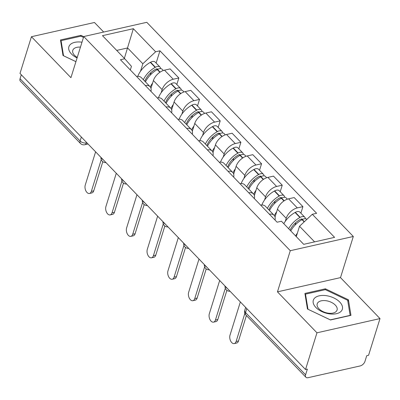 <?xml version="1.0" encoding="UTF-8"?>
<svg xmlns="http://www.w3.org/2000/svg" width="400" height="400" viewBox="0 0 400 400"><rect width="100%" height="100%" fill="white"/><g stroke="black" fill="none" stroke-linecap="round" stroke-linejoin="round"><path stroke-width="0.6" d="M103.68 32.04L94.47 22.49L31.435 36.715L20 73.425L305.53 369.52L316.965 332.81L380 318.585L340.5 277.62L353.31 236.48L146.785 22.315L83.75 36.54L290.275 250.705L277.46 291.845L316.965 332.81M380 318.585L368.565 355.295L366.73 355.71L364.945 361.43A4.675 2.695 136 0 1 360.12 365.95L308.11 377.685A4.675 2.695 136 0 1 305.895 377.24L245.845 314.97A4.675 2.695 -44 0 1 245.535 312.555L305.585 374.825A4.675 2.695 136 0 0 305.895 377.24M31.435 36.715L70.935 77.68L83.75 36.54M81.34 137.035L80.105 141A4.675 2.695 -44 0 0 80.415 143.415L20.365 81.145A4.675 2.695 -44 0 1 20.055 78.73L80.105 141A4.675 2.63 17.3 0 0 86.43 142.92L86.91 142.815M21.29 74.765L20.055 78.73M305.585 374.825L307.365 369.105L305.53 369.52M285.26 221.37L286.215 218.3A10.755 6.205 -44 0 1 297.31 207.905L302.915 206.64L294.17 197.565L288.565 198.83A10.755 6.205 136 0 0 277.465 209.225L275.045 217M269.405 214.21A10.755 6.205 -44 0 1 274.105 215.315A10.755 6.205 -44 0 1 275.035 220.055M300.88 213.175L302.915 206.64M274.105 215.315L265.36 206.24A10.755 6.205 136 0 0 260.655 205.14M264.58 199.925L265.535 196.855A10.755 6.205 -44 0 1 276.635 186.46L282.24 185.195L273.49 176.125L267.885 177.39A10.755 6.205 136 0 0 256.785 187.78L254.365 195.56M248.725 192.765A10.755 6.205 -44 0 1 253.43 193.87A10.755 6.205 -44 0 1 254.36 198.61M280.205 191.73L282.24 185.195M253.43 193.87L244.68 184.795A10.755 6.205 136 0 0 239.975 183.695M243.9 178.485L244.855 175.41A10.755 6.205 -44 0 1 255.955 165.015L261.56 163.75L252.81 154.68L247.205 155.945A10.755 6.205 136 0 0 236.11 166.34L233.685 174.115M228.045 171.325A10.755 6.205 -44 0 1 232.75 172.425A10.755 6.205 -44 0 1 233.68 177.165M259.525 170.285L261.56 163.75M232.75 172.425L224 163.35A10.755 6.205 136 0 0 219.295 162.25M223.22 157.04L224.18 153.965A10.755 6.205 -44 0 1 235.275 143.575L240.88 142.31L232.13 133.235L226.525 134.5A10.755 6.205 136 0 0 215.43 144.895L213.005 152.67M207.365 149.88A10.755 6.205 -44 0 1 212.07 150.98A10.755 6.205 -44 0 1 213 155.72M238.845 148.84L240.88 142.31M212.07 150.98L203.32 141.91A10.755 6.205 136 0 0 198.62 140.805M202.54 135.595L203.5 132.52A10.755 6.205 -44 0 1 214.595 122.13L220.2 120.865L211.45 111.79L205.845 113.055A10.755 6.205 136 0 0 194.75 123.45L192.33 131.225M186.685 128.435A10.755 6.205 -44 0 1 191.39 129.535A10.755 6.205 -44 0 1 192.32 134.275M218.165 127.395L220.2 120.865M191.39 129.535L182.64 120.465A10.755 6.205 136 0 0 177.94 119.36M181.865 114.15L182.82 111.08A10.755 6.205 -44 0 1 193.915 100.685L199.52 99.42L190.775 90.345L185.17 91.61A10.755 6.205 136 0 0 174.07 102.005L171.65 109.78M166.01 106.99A10.755 6.205 -44 0 1 170.71 108.09A10.755 6.205 -44 0 1 171.64 112.835M197.485 105.955L199.52 99.42M170.71 108.09L161.965 99.02A10.755 6.205 136 0 0 157.26 97.92M161.185 92.705L162.14 89.635A10.755 6.205 -44 0 1 173.24 79.24L178.845 77.975L170.095 68.905L164.49 70.17A10.755 6.205 136 0 0 153.39 80.56L150.97 88.34M145.33 85.545A10.755 6.205 -44 0 1 150.035 86.65A10.755 6.205 -44 0 1 150.965 91.39M176.81 84.51L178.845 77.975M150.035 86.65L141.285 77.575A10.755 6.205 136 0 0 136.58 76.475M314.595 241.87L299.525 226.245L296.285 236.635M299.525 226.245L312.31 214.265L334.58 237.36L303.705 244.33L281.435 221.235L277.115 222.21L120.435 59.73L124.75 58.755L102.48 35.66L133.355 28.695L155.625 51.785L142.84 63.76L127.595 47.955L116.705 50.41M312.31 214.265L316.63 213.295L159.945 50.81L155.625 51.785M353.31 236.48L290.275 250.705M340.5 277.62L277.46 291.845M304.905 293.435L307.455 309.01L330.49 319.965L350.965 315.345L348.415 299.77L325.385 288.815L304.905 293.435M83.715 36.65L80.945 35.335L60.47 39.955L63.02 55.53L75.925 61.67M124.36 58.35L133.355 28.695M140.505 71.265L142.84 63.76M124.75 58.755L131.445 66.335L130.315 69.975M156.13 63.065L159.945 50.81M325.1 289.725L325.385 288.815M347.865 301.525L348.415 299.77M80.665 36.245L80.945 35.335M236.105 341.495L238.495 340.955A5.375 3.185 77.3 0 1 236.63 343.04L234.24 343.58A5.375 3.185 -102.7 0 0 236.105 341.495L244.85 313.41M240.355 301.94L230.005 335.17A5.375 3.185 -102.7 0 0 230.655 341.015A5.375 3.185 -102.7 0 0 234.24 343.58M290.765 230.91A17.765 10.25 -44 0 1 302.02 219.705L302.295 219.555A5.905 3.405 -44 0 1 306.86 219.37M297.365 233.17A17.765 10.25 136 0 0 295.605 235.93M305.38 218.745A5.905 3.405 136 0 0 304.775 217.21A5.905 3.405 136 0 0 300.175 217.355L299.9 217.505A17.765 10.25 136 0 0 288.645 228.71M304.775 217.21L299.935 212.19A5.905 3.405 136 0 0 295.335 212.335L295.06 212.49A17.765 10.25 136 0 0 283.805 223.695M295.82 222.575L295.01 225.175M290.07 230.19A14.73 8.495 -44 0 1 300.08 219.54L300.355 219.39A2.865 1.65 -44 0 1 302.585 219.32A2.865 1.65 -44 0 1 302.635 219.375M238.495 340.955L246.405 315.55M341.255 311.15A15.195 8.555 17.3 0 0 333.855 297.955A15.195 8.555 17.3 0 0 314.385 298.37A15.195 8.555 17.3 0 0 321.785 311.56A15.195 8.555 17.3 0 0 341.255 311.15M336.34 311.315A10.405 5.855 17.3 0 0 337.07 310.035A10.405 5.855 17.3 0 0 330.1 301.78A10.405 5.855 17.3 0 0 317.94 302.565A10.405 5.855 17.3 0 0 317.21 303.85A10.405 5.855 17.3 0 0 324.18 312.105A10.405 5.855 17.3 0 0 336.34 311.315M307.98 309.235L305.505 294.145L325.345 289.665L347.66 300.28L350.135 315.375L330.295 319.85L307.97 309.255M305.19 295.165L305.505 294.145M81.985 42.205A15.195 8.555 17.3 0 0 69.95 44.89A15.195 8.555 17.3 0 0 77.08 57.95M80.46 47.11A10.405 5.855 17.3 0 0 73.505 49.085A10.405 5.855 17.3 0 0 72.77 50.37A10.405 5.855 17.3 0 0 77.25 57.415M63.535 55.775L61.07 40.665L80.91 36.185L83.48 37.41M60.75 41.685L61.07 40.665M75.93 61.65L63.54 55.755M215.425 320.05L217.815 319.51A5.375 3.185 77.3 0 1 215.95 321.595L213.56 322.135A5.375 3.185 -102.7 0 0 215.425 320.05L225.32 288.275M219.68 280.495L209.325 313.73A5.375 3.185 -102.7 0 0 209.975 319.57A5.375 3.185 -102.7 0 0 213.56 322.135M269.52 210.56A17.765 10.25 -44 0 1 281.34 198.26L281.615 198.11A5.905 3.405 -44 0 1 286.215 197.965L287.38 199.175M276.69 211.725A17.765 10.25 136 0 0 274.35 215.595M284.7 197.3A5.905 3.405 136 0 0 284.095 195.765A5.905 3.405 136 0 0 279.495 195.91L279.22 196.065A17.765 10.25 136 0 0 267.4 208.36M284.095 195.765L279.255 190.745A5.905 3.405 136 0 0 274.655 190.895L274.38 191.045A17.765 10.25 136 0 0 261.84 205.01M275.14 201.13L274.33 203.73M268.91 209.925A14.73 8.495 -44 0 1 279.4 198.095L279.675 197.945A2.865 1.65 -44 0 1 281.905 197.875A2.865 1.65 -44 0 1 281.96 197.93M217.815 319.51L226.9 290.345M194.745 298.605L197.135 298.07A5.375 3.185 77.3 0 1 195.27 300.15L192.88 300.69A5.375 3.185 -102.7 0 0 194.745 298.605L204.645 266.83M199 259.05L188.65 292.285A5.375 3.185 -102.7 0 0 189.295 298.13A5.375 3.185 -102.7 0 0 192.88 300.69M248.845 189.115A17.765 10.25 -44 0 1 260.66 176.82L260.935 176.665A5.905 3.405 -44 0 1 265.535 176.52L266.7 177.73M256.01 190.28A17.765 10.25 136 0 0 253.67 194.15M264.025 175.855A5.905 3.405 136 0 0 263.415 174.32A5.905 3.405 136 0 0 258.815 174.465L258.54 174.62A17.765 10.25 136 0 0 246.72 186.915M263.415 174.32L258.575 169.3A5.905 3.405 136 0 0 253.98 169.45L253.7 169.6A17.765 10.25 136 0 0 241.16 183.565M254.465 179.685L253.65 182.29M248.23 188.48A14.73 8.495 -44 0 1 258.72 176.655L258.995 176.5A2.865 1.65 -44 0 1 261.225 176.43A2.865 1.65 -44 0 1 261.28 176.485M197.135 298.07L206.22 268.905M174.065 277.165L176.455 276.625A5.375 3.185 77.3 0 1 174.59 278.705L172.2 279.245A5.375 3.185 -102.7 0 0 174.065 277.165L183.965 245.39M178.32 237.605L167.97 270.84A5.375 3.185 -102.7 0 0 168.615 276.685A5.375 3.185 -102.7 0 0 172.2 279.245M228.165 167.67A17.765 10.25 -44 0 1 239.985 155.375L240.26 155.22A5.905 3.405 -44 0 1 244.855 155.075L246.025 156.285M235.33 168.835A17.765 10.25 136 0 0 232.995 172.705M243.345 154.41A5.905 3.405 136 0 0 242.735 152.875A5.905 3.405 136 0 0 238.135 153.02L237.86 153.175A17.765 10.25 136 0 0 226.045 165.47M242.735 152.875L237.895 147.86A5.905 3.405 136 0 0 233.3 148.005L233.025 148.155A17.765 10.25 136 0 0 220.48 162.12M233.785 158.24L232.975 160.845M227.55 167.035A14.73 8.495 -44 0 1 238.04 155.21L238.315 155.055A2.865 1.65 -44 0 1 240.55 154.985A2.865 1.65 -44 0 1 240.6 155.045M176.455 276.625L185.54 247.46M153.39 255.72L155.775 255.18A5.375 3.185 77.3 0 1 153.91 257.265L151.525 257.8A5.375 3.185 -102.7 0 0 153.39 255.72L163.285 223.945M157.64 216.16L147.29 249.395A5.375 3.185 -102.7 0 0 147.935 255.24A5.375 3.185 -102.7 0 0 151.525 257.8M207.485 146.225A17.765 10.25 -44 0 1 219.305 133.93L219.58 133.775A5.905 3.405 -44 0 1 224.18 133.63L225.345 134.84M214.65 147.39A17.765 10.25 136 0 0 212.315 151.26M222.665 132.965A5.905 3.405 136 0 0 222.055 131.43A5.905 3.405 136 0 0 217.46 131.58L217.185 131.73A17.765 10.25 136 0 0 205.365 144.025M222.055 131.43L217.22 126.415A5.905 3.405 136 0 0 212.62 126.56L212.345 126.715A17.765 10.25 136 0 0 199.805 140.68M213.105 136.8L212.295 139.4M206.875 145.59A14.73 8.495 -44 0 1 217.365 133.765L217.64 133.61A2.865 1.65 -44 0 1 219.87 133.54A2.865 1.65 -44 0 1 219.92 133.6M155.775 255.18L164.86 226.015M132.71 234.275L135.1 233.735A5.375 3.185 77.3 0 1 133.235 235.82L130.845 236.36A5.375 3.185 -102.7 0 0 132.71 234.275L142.605 202.5M136.965 194.715L126.61 227.95A5.375 3.185 -102.7 0 0 127.26 233.795A5.375 3.185 -102.7 0 0 130.845 236.36M186.805 124.78A17.765 10.25 -44 0 1 198.625 112.485L198.9 112.335A5.905 3.405 -44 0 1 203.5 112.185L204.665 113.395M193.97 125.95A17.765 10.25 136 0 0 191.635 129.82M201.985 111.525A5.905 3.405 136 0 0 201.38 109.99A5.905 3.405 136 0 0 196.78 110.135L196.505 110.285A17.765 10.25 136 0 0 184.685 122.58M201.38 109.99L196.54 104.97A5.905 3.405 136 0 0 191.94 105.115L191.665 105.27A17.765 10.25 136 0 0 179.125 119.235M192.425 115.355L191.615 117.955M186.195 124.145A14.73 8.495 -44 0 1 196.685 112.32L196.96 112.17A2.865 1.65 -44 0 1 199.19 112.095A2.865 1.65 -44 0 1 199.24 112.155M135.1 233.735L144.18 204.57M112.03 212.83L114.42 212.29A5.375 3.185 77.3 0 1 112.555 214.375L110.165 214.915A5.375 3.185 -102.7 0 0 112.03 212.83L121.925 181.055M116.285 173.275L105.93 206.505A5.375 3.185 -102.7 0 0 106.58 212.35A5.375 3.185 -102.7 0 0 110.165 214.915M166.125 103.34A17.765 10.25 -44 0 1 177.945 91.04L178.22 90.89A5.905 3.405 -44 0 1 182.82 90.745L183.985 91.955M173.295 104.505A17.765 10.25 136 0 0 170.955 108.375M181.31 90.08A5.905 3.405 136 0 0 180.7 88.545A5.905 3.405 136 0 0 176.1 88.69L175.825 88.84A17.765 10.25 136 0 0 164.005 101.14M180.7 88.545L175.86 83.525A5.905 3.405 136 0 0 171.26 83.675L170.985 83.825A17.765 10.25 136 0 0 158.445 97.79M171.745 93.91L170.935 96.51M165.515 102.705A14.73 8.495 -44 0 1 176.005 90.875L176.28 90.725A2.865 1.65 -44 0 1 178.51 90.655A2.865 1.65 -44 0 1 178.565 90.71M114.42 212.29L123.505 183.125M91.35 191.385L93.74 190.845A5.375 3.185 77.3 0 1 91.875 192.93L89.485 193.47A5.375 3.185 -102.7 0 0 91.35 191.385L101.25 159.61M95.605 151.83L85.255 185.065A5.375 3.185 -102.7 0 0 85.9 190.905A5.375 3.185 -102.7 0 0 89.485 193.47M145.45 81.895A17.765 10.25 -44 0 1 157.265 69.6L157.545 69.445A5.905 3.405 -44 0 1 162.14 69.3L163.31 70.51M152.615 83.06A17.765 10.25 136 0 0 150.28 86.93M160.63 68.635A5.905 3.405 136 0 0 160.02 67.1A5.905 3.405 136 0 0 155.42 67.245L155.145 67.4A17.765 10.25 136 0 0 143.325 79.695M160.02 67.1L155.18 62.08A5.905 3.405 136 0 0 150.585 62.23L150.305 62.38A17.765 10.25 136 0 0 137.765 76.345M151.07 72.465L150.255 75.07M144.835 81.26A14.73 8.495 -44 0 1 155.325 69.43L155.6 69.28A2.865 1.65 -44 0 1 157.83 69.21A2.865 1.65 -44 0 1 157.885 69.265M93.74 190.845L102.825 161.68M101.19 157.625A4.675 2.63 17.3 0 0 101.935 158.755A4.675 2.63 17.3 0 0 103.25 159.76M121.87 179.065A4.675 2.63 17.3 0 0 122.61 180.2A4.675 2.63 17.3 0 0 123.93 181.2M142.55 200.51A4.675 2.63 17.3 0 0 143.29 201.645A4.675 2.63 17.3 0 0 144.61 202.645M163.23 221.955A4.675 2.63 17.3 0 0 163.97 223.09A4.675 2.63 17.3 0 0 165.29 224.09M183.91 243.4A4.675 2.63 17.3 0 0 184.65 244.53A4.675 2.63 17.3 0 0 185.965 245.535M204.585 264.845A4.675 2.63 17.3 0 0 205.33 265.975A4.675 2.63 17.3 0 0 206.645 266.98M225.265 286.29A4.675 2.63 17.3 0 0 226.005 287.42A4.675 2.63 17.3 0 0 227.325 288.425M86.575 142.465L86.43 142.92A4.675 2.77 -102.7 0 1 84.81 144.735L88.055 144M153.39 80.56L162.14 89.635M174.07 102.005L182.82 111.08M194.75 123.45L203.5 132.52M215.43 144.895L224.18 153.965M236.11 166.34L244.855 175.41M256.785 187.78L265.535 196.855M277.465 209.225L286.215 218.3M185.17 91.61L193.915 100.685M205.845 113.055L214.595 122.13M226.525 134.5L235.275 143.575M247.205 155.945L255.955 165.015M267.885 177.39L276.635 186.46M288.565 198.83L297.31 207.905M164.49 70.17L173.24 79.24M245.655 307.43L244.75 310.335A4.675 2.63 17.3 0 0 245.535 312.555L246.77 308.59M302.02 219.705L304.145 221.91M302.295 219.555L304.37 221.705M295.335 212.335L300.175 217.355M295.06 212.49L299.9 217.505M301.115 219.075L301.825 219.815M281.34 198.26L283.935 200.955M281.615 198.11L284.195 200.78M274.655 190.895L279.495 195.91M274.38 191.045L279.22 196.065M280.435 197.63L281.15 198.37M260.66 176.82L263.255 179.51M260.935 176.665L263.515 179.335M253.98 169.45L258.815 174.465M253.7 169.6L258.54 174.62M259.755 176.185L260.47 176.925M239.985 155.375L242.58 158.065M240.26 155.22L242.835 157.895M233.3 148.005L238.135 153.02M233.025 148.155L237.86 153.175M239.075 154.74L239.79 155.48M219.305 133.93L221.9 136.62M219.58 133.775L222.155 136.45M212.62 126.56L217.46 131.58M212.345 126.715L217.185 131.73M218.395 133.3L219.11 134.04M198.625 112.485L201.22 115.18M198.9 112.335L201.475 115.005M191.94 105.115L196.78 110.135M191.665 105.27L196.505 110.285M197.72 111.855L198.43 112.595M177.945 91.04L180.54 93.735M178.22 90.89L180.8 93.56M171.26 83.675L176.1 88.69M170.985 83.825L175.825 88.84M177.04 90.41L177.755 91.15M157.265 69.6L159.865 72.29M157.545 69.445L160.12 72.115M150.585 62.23L155.42 67.245M150.305 62.38L155.145 67.4M156.36 68.965L157.075 69.705M225.04 286.05A4.675 4.675 0 0 0 230.055 291.25M204.36 264.61A4.675 4.675 0 0 0 209.375 269.81M183.68 243.165A4.675 4.675 0 0 0 188.695 248.365M163 221.72A4.675 4.675 0 0 0 168.015 226.92M142.325 200.275A4.675 4.675 0 0 0 147.335 205.475M121.645 178.83A4.675 4.675 0 0 0 126.66 184.03M100.965 157.385A4.675 4.675 0 0 0 105.98 162.585M80.415 143.415A4.675 4.675 0 0 0 84.81 144.735M244.75 310.335A4.675 4.675 0 0 0 245.845 314.97"/></g></svg>
